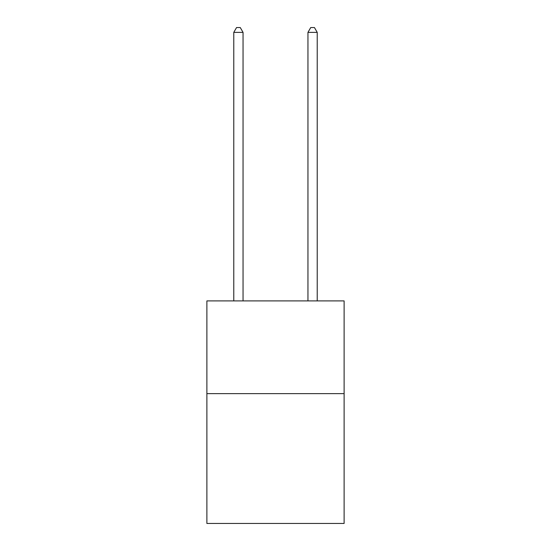<?xml version="1.0" encoding="UTF-8"?>
<svg xmlns="http://www.w3.org/2000/svg" width="551" height="551" viewBox="0 0 551 551"><rect width="100%" height="100%" fill="white"/><g stroke="black" fill="none" stroke-linecap="round" stroke-linejoin="round"><path stroke-width="0.83" d="M344.12 393.634L344.12 523.45L206.88 523.45L206.88 300.908L344.12 300.908L344.12 393.634L206.88 393.634M243.046 300.908L243.046 32.371L233.776 32.371L233.776 300.908M233.776 32.371L236.558 27.55L240.264 27.55L243.046 32.371M317.224 300.908L317.224 32.371L307.954 32.371L307.954 300.908M307.954 32.371L310.736 27.55L314.442 27.55L317.224 32.371"/></g></svg>

